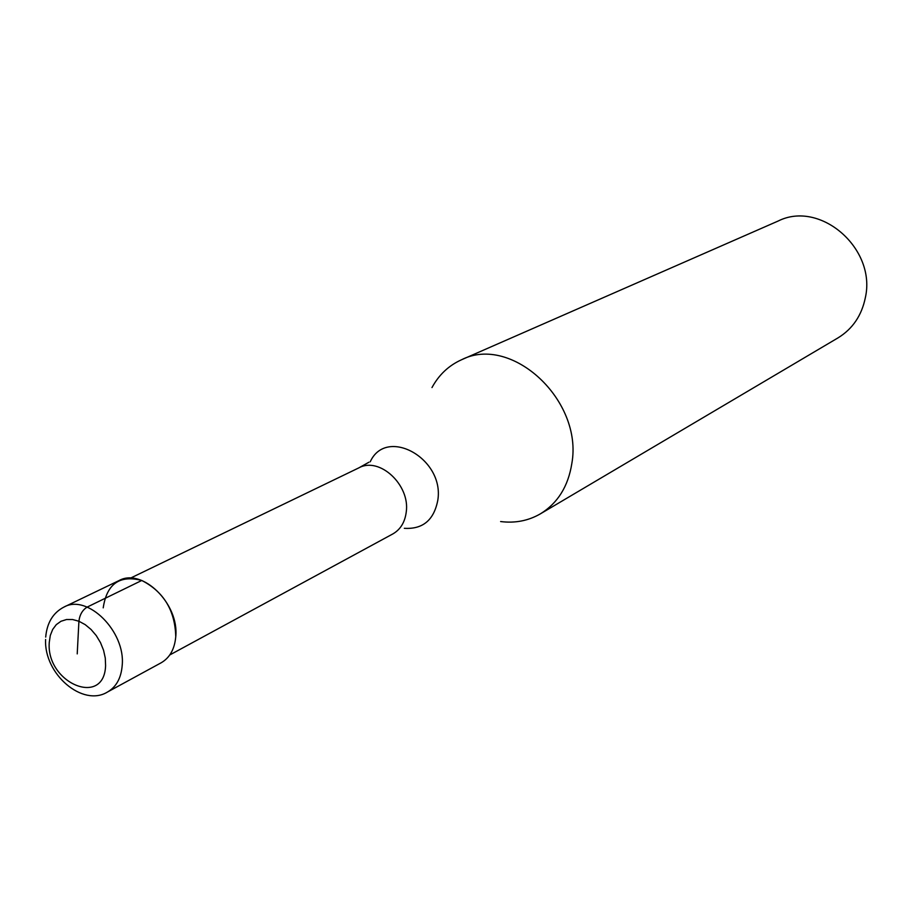 <?xml version="1.0" encoding="UTF-8"?>
<svg xmlns="http://www.w3.org/2000/svg" width="912" height="912" viewBox="0 0 912 912"><rect width="100%" height="100%" fill="white"/><g stroke="black" fill="none" stroke-linecap="round" stroke-linejoin="round"><path stroke-width="1.37" d="M107.559 691.98L161.105 662.819C169.757 657.814 174.648 649.116 175.754 636.736C179.368 603.824 142.215 567.458 118.982 580.602L64.034 607.027C87.506 593.689 125.582 631.457 122.208 665.293C121.193 678.015 116.303 686.918 107.559 691.98C82.753 707.438 43.844 674.059 45.6 639.483M103.216 607.859C106.807 583.862 119.654 574.731 141.77 580.465C163.761 591.785 175.093 610.55 175.754 636.736M431.98 387.566C438.934 374.775 448.772 365.507 461.506 359.773C511.415 334.123 583.258 400.368 571.835 463.49C568.21 486.37 557.745 503.15 540.428 513.821C528.333 520.809 515.063 523.374 500.62 521.55M540.428 513.821L838.037 337.862C852.583 328.924 861.68 315.541 865.34 297.722C876.58 248.645 820.241 199.842 778.164 221.023L461.506 359.773M77.224 653.893L78.911 621.243C79.709 614.711 82.468 609.991 87.176 607.084L141.77 580.465M49.271 642.356L50.297 635.447L52.679 629.44L56.293 624.629L60.967 621.277L66.485 619.533L72.572 619.522L78.911 621.243L85.181 624.629L91.063 629.485L96.262 635.596L100.502 642.641L103.558 650.256L105.279 658.042L105.587 665.6C104.276 707.826 45.839 682.917 49.271 642.356M169.769 654.964L392.776 533.965C400.425 529.576 404.917 522.28 406.239 512.077C410.332 485.013 379.426 456.376 358.895 467.845L130.416 578.151M370.238 461.78C386.323 426.326 444.452 458.428 437.851 499.981C434.078 519.988 422.906 529.427 404.324 528.31M64.034 607.027C53.101 612.693 46.991 622.714 45.703 637.089M368.95 462.202L358.895 467.845"/></g></svg>
